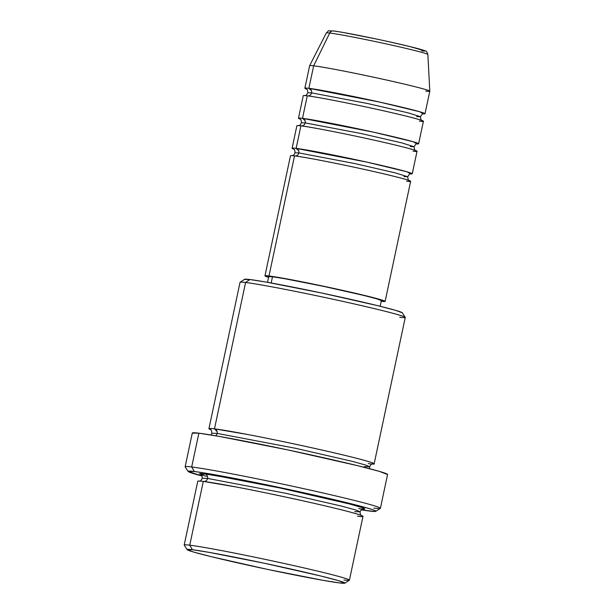 <?xml version="1.0" encoding="UTF-8"?>
<svg xmlns="http://www.w3.org/2000/svg" width="614" height="614" viewBox="0 0 614 614"><rect width="100%" height="100%" fill="white"/><g stroke="black" fill="none" stroke-linecap="round" stroke-linejoin="round"><path stroke-width="0.92" d="M306.44 89.03A61.423 2.034 12 0 1 304.851 88.201A61.423 2.034 12 0 1 308.88 88.324A3.837 3.592 -83 0 1 311.582 92.867L367.617 103.52L407.995 112.815L420.46 116.698L407.995 112.815L367.617 103.52L311.582 92.867A3.837 3.592 -83 0 1 307.921 95.907A3.837 3.592 97 0 0 308.88 88.324L313.662 65.805A61.423 2.034 12 0 1 380.665 78.73A61.423 2.034 12 0 1 429.8 91.21L427.866 54.485A51.898 1.719 -168 0 0 386.352 43.939A51.898 1.719 -168 0 0 329.741 33.018A51.898 1.719 -168 0 0 326.341 32.903L309.64 65.667A61.423 2.034 12 0 1 313.662 65.805L329.741 33.018A3.837 3.592 -83 0 1 333.717 30.999L337.877 31.598M406.621 181.176C415.202 182.458 413.399 180.501 372.207 171.176C330.424 161.774 298.596 156.14 294.52 155.879A61.423 2.034 -168 0 0 290.491 155.756L264.964 275.847A61.423 2.034 12 0 1 268.993 275.97L294.52 155.879L268.993 275.97L264.979 275.916L268.571 277.344A61.423 2.034 12 0 1 264.964 275.847M298.634 150.599L296.117 148.373A3.837 3.592 -83 0 1 295.157 155.956A3.837 3.592 97 0 0 298.818 152.917L354.854 163.562L395.232 172.864L407.696 176.748L395.232 172.864L354.854 163.562L298.818 152.917A3.837 3.592 97 0 0 296.117 148.373L367.149 162.188L407.036 171.82L410.459 173.9A61.423 2.034 12 0 0 412.247 173.793L417.036 151.274A61.423 2.034 -168 0 0 368.162 138.841A61.423 2.034 -168 0 0 300.898 125.855A61.423 2.034 -168 0 0 296.877 125.732L292.087 148.25A61.423 2.034 12 0 1 296.117 148.373L300.898 125.855L296.117 148.373A61.423 2.034 12 0 1 363.381 161.352A61.423 2.034 12 0 1 412.247 173.793M403.92 176.632L407.696 176.748C408.057 179.526 408.594 180.815 409.3 180.623M413.007 151.151C421.588 152.433 419.776 150.484 378.585 141.151C336.802 131.757 304.974 126.116 300.898 125.855L300.599 127.259M305.02 120.574L302.495 118.348A3.837 3.592 -83 0 1 301.543 125.931A3.837 3.592 97 0 0 305.204 122.892L361.232 133.545L401.617 142.839L414.074 146.723L401.617 142.839L361.232 133.545L305.204 122.892A3.837 3.592 97 0 0 302.495 118.348L373.527 132.163L413.414 141.796L416.837 143.876A61.423 2.034 12 0 0 418.625 143.768L423.414 121.25A61.423 2.034 -168 0 0 374.548 108.816A61.423 2.034 -168 0 0 307.284 95.83A61.423 2.034 -168 0 0 303.255 95.707L298.465 118.226A61.423 2.034 12 0 1 302.495 118.348L307.284 95.83L302.495 118.348A61.423 2.034 12 0 1 369.758 131.335A61.423 2.034 12 0 1 418.625 143.768M410.298 146.608L414.074 146.723C414.442 149.501 414.98 150.791 415.686 150.599M419.385 121.127C427.966 122.416 426.162 120.459 384.97 111.126C343.188 101.732 311.359 96.099 307.284 95.83L306.985 97.235M333.364 30.938A3.837 3.592 97 0 0 329.741 33.018L313.662 65.805L308.88 88.324L379.912 102.139L419.799 111.771L423.223 113.851A61.423 2.034 12 0 0 425.011 113.743L429.8 91.225A61.423 2.034 -168 0 0 380.926 78.792A61.423 2.034 -168 0 0 313.662 65.805A61.423 2.034 -168 0 0 309.64 65.683L304.851 88.201M416.683 116.583L420.46 116.698C420.82 119.477 421.357 120.766 422.064 120.574M357.448 516.174C369.244 517.94 366.758 515.253 310.116 502.429C281.688 496.089 257.166 490.962 236.567 487.055L203.303 481.391L189.741 545.194A84.456 2.801 -168 0 0 184.231 545.125L187.186 549.668A80.618 2.671 12 0 1 192.443 549.737L189.741 545.194L203.303 481.391A84.456 2.801 -168 0 0 197.762 481.222L184.2 545.025A84.456 2.801 12 0 1 189.741 545.194A84.456 2.801 12 0 1 282.225 563.046A84.456 2.801 12 0 1 349.42 580.146A84.456 2.801 12 0 1 343.886 579.977M344.807 583.177L349.358 580.222A84.456 2.801 -168 0 0 283.568 563.337A84.456 2.801 -168 0 0 189.741 545.194L192.443 549.737A80.618 2.671 12 0 1 282.01 567.06A80.618 2.671 12 0 1 344.807 583.177A80.618 2.671 12 0 1 339.58 582.939A80.618 2.671 12 0 1 252.584 566.177A80.618 2.671 12 0 1 187.186 549.668L193.917 552.139L211.63 556.768L267.934 569.477L323.118 580.345L339.58 582.939L344.845 583.008L338.114 580.537L320.401 575.901L264.089 563.199L208.913 552.331L192.443 549.737L187.178 549.668M364.309 466.602L369.597 466.755L365.89 465.12L352.152 461.321L295.618 448.304L217.172 433.392A3.837 3.592 97 0 0 214.47 428.848L245.577 282.486L249.883 279.523A80.618 2.671 -168 0 0 244.656 279.286L240.105 282.24A84.456 2.801 12 0 1 245.577 282.486A84.456 2.801 -168 0 0 240.043 282.317L208.929 428.687A84.456 2.801 12 0 1 214.47 428.848L247.734 434.512C268.333 438.419 292.855 443.546 321.283 449.885C377.925 462.71 380.411 465.404 368.615 463.639A3.837 3.592 -83 0 0 368.254 463.578M192.343 433.108L198.859 433.192L219.244 436.408L287.567 449.862L357.279 465.596L379.206 471.329L387.572 474.507A99.813 3.308 -168 0 0 308.159 454.291A99.813 3.308 -168 0 0 198.859 433.192L191.683 466.97A99.813 3.308 -168 0 0 185.167 466.893L188.122 471.437A95.976 3.185 12 0 1 194.385 471.514L191.683 466.97L198.859 433.192A99.813 3.308 -168 0 0 192.312 433L185.136 466.77A99.813 3.308 12 0 1 191.683 466.97A99.813 3.308 12 0 1 300.983 488.069A99.813 3.308 12 0 1 380.396 508.277A99.813 3.308 12 0 1 373.849 508.085M375.768 511.324L380.319 508.377A99.813 3.308 -168 0 0 302.572 488.414A99.813 3.308 -168 0 0 191.683 466.97L194.385 471.514A95.976 3.185 12 0 1 301.013 492.136A95.976 3.185 12 0 1 375.768 511.324A95.976 3.185 12 0 1 369.551 511.048A95.976 3.185 12 0 1 361.132 509.835L374.463 511.47L375.814 511.124L373.565 510.011L367.801 508.185L332.205 499.197L279.685 487.539L243.942 480.232L202.666 472.703L194.385 471.514L188.122 471.429L202.098 476.034A95.976 3.185 12 0 1 188.122 471.437M203.948 481.468A3.837 3.592 97 0 0 207.601 478.429L286.047 493.341L342.581 506.358L356.32 510.157L360.027 511.792L356.32 510.157L342.581 506.358L286.047 493.341L207.601 478.429A3.837 3.592 97 0 0 204.899 473.885L238.155 479.549C258.763 483.456 283.277 488.583 311.712 494.922C368.354 507.747 370.841 510.441 359.036 508.676A3.837 3.592 -83 0 0 358.676 508.615M354.738 511.631L360.027 511.792C360.303 514.463 360.794 515.714 361.5 515.553M217.179 431.703L214.47 428.848A84.456 2.801 12 0 1 306.954 446.7A84.456 2.801 12 0 1 374.149 463.8L405.263 317.438A84.456 2.801 -168 0 0 338.068 300.338A84.456 2.801 -168 0 0 245.577 282.486L214.47 428.848A3.837 3.592 -83 0 1 217.172 433.392L211.891 433.238L217.172 433.392A3.837 3.592 -83 0 1 215.637 435.779A3.837 3.592 97 0 0 217.172 433.392L295.618 448.304L352.152 461.321L365.89 465.12L369.597 466.755C370.948 464.43 371.907 463.486 372.475 463.923M293.676 149.079A61.423 2.034 12 0 1 292.087 148.25M268.732 276.714L272.493 276.76L284.259 278.618L323.67 286.377L363.895 295.457L376.543 298.765L381.371 300.599A57.586 1.911 -168 0 0 335.551 288.933A57.586 1.911 -168 0 0 272.493 276.76L271.173 282.985L272.493 276.76A57.586 1.911 -168 0 0 268.717 276.645L267.512 282.325M210.679 429.662A84.456 2.801 12 0 1 208.929 428.687M300.062 119.055A61.423 2.034 12 0 1 298.465 118.226M311.398 90.557L308.88 88.324A61.423 2.034 12 0 1 376.144 101.31A61.423 2.034 12 0 1 425.011 113.743M429.8 91.21A61.423 2.034 12 0 1 425.771 91.102M333.717 30.999A48.191 1.596 -168 0 1 394.664 43.003A48.191 1.596 -168 0 1 421.672 50.855L424.136 51.069M424.819 50.893L410.206 46.649M402.922 44.899L385.761 41.031M376.543 39.05L343.556 32.55M349.42 580.146L362.981 516.343A84.456 2.801 -168 0 0 295.787 499.243A84.456 2.801 -168 0 0 203.303 481.391L202.889 483.325M206.434 476.403L199.381 473.816L200.578 473.509L212.183 474.929L279.953 487.992L349.519 503.971L362.575 507.763L364.555 508.745L362.59 509.021M374.149 463.8A84.456 2.801 12 0 1 372.161 463.984M244.618 279.454L249.883 279.523L266.346 282.118L321.529 292.985L377.833 305.695L395.546 310.323L402.285 312.795A80.618 2.671 -168 0 0 336.879 296.286A80.618 2.671 -168 0 0 249.883 279.523L245.577 282.486A84.456 2.801 12 0 1 336.718 300.046A84.456 2.801 12 0 1 405.232 317.338A84.456 2.801 12 0 1 399.722 317.269M381.094 301.267L385.108 301.32L379.974 299.44L346.68 291.274L300.707 281.55L268.993 275.97A61.423 2.034 12 0 1 336.257 288.956A61.423 2.034 12 0 1 385.124 301.39A61.423 2.034 12 0 1 381.225 301.282M385.124 301.39L410.651 181.299A61.423 2.034 -168 0 0 361.784 168.858A61.423 2.034 -168 0 0 294.52 155.879L294.221 157.284M201.1 474.699L204.899 473.885A3.837 3.592 -83 0 1 207.601 478.429L202.313 478.268L207.601 478.429A3.837 3.592 -83 0 1 203.664 481.453M311.582 92.867L307.806 92.752L311.582 92.867M305.204 122.892L301.428 122.777L305.204 122.892M298.818 152.917L295.042 152.802L298.818 152.917M329.741 33.018A51.898 1.719 12 0 1 383.213 43.256A51.898 1.719 12 0 1 427.459 54.178M326.341 32.903C330.094 29.879 325.919 30.992 333.387 30.946C341.937 31.936 369.743 37.4 392.883 42.604L412.877 47.301C424.911 50.386 424.942 50.785 425.349 50.954C426.277 50.893 427.114 52.067 427.866 54.485M410.735 173.862L410.743 173.854C410.213 173.378 409.2 174.338 407.696 176.748M417.121 143.837L417.121 143.837C416.599 143.354 415.586 144.321 414.074 146.723M423.499 113.813L423.506 113.813C422.977 113.329 421.964 114.296 420.46 116.698M362.905 508.96C362.329 508.522 361.37 509.466 360.027 511.792M369.712 468.735L369.597 466.755M380.396 508.277L387.572 474.499M380.166 306.271L381.371 300.591M210.41 429.478L210.418 429.478C211.101 429.293 211.592 430.544 211.891 433.238L210.978 434.996M199.443 481.1C199.995 481.553 200.955 480.608 202.313 478.268C202.021 475.581 201.53 474.33 200.839 474.515L200.847 474.515M405.232 317.338L402.277 312.795M304.759 95.638C305.572 94.794 305.642 96.989 307.806 92.752C307.553 88.002 306.593 89.982 306.202 88.876M298.381 125.663C299.187 124.819 299.256 127.014 301.428 122.777C301.167 118.026 300.215 119.999 299.816 118.901M291.995 155.687C292.809 154.843 292.878 157.038 295.042 152.802C294.789 148.051 293.83 150.023 293.438 148.926"/></g></svg>
